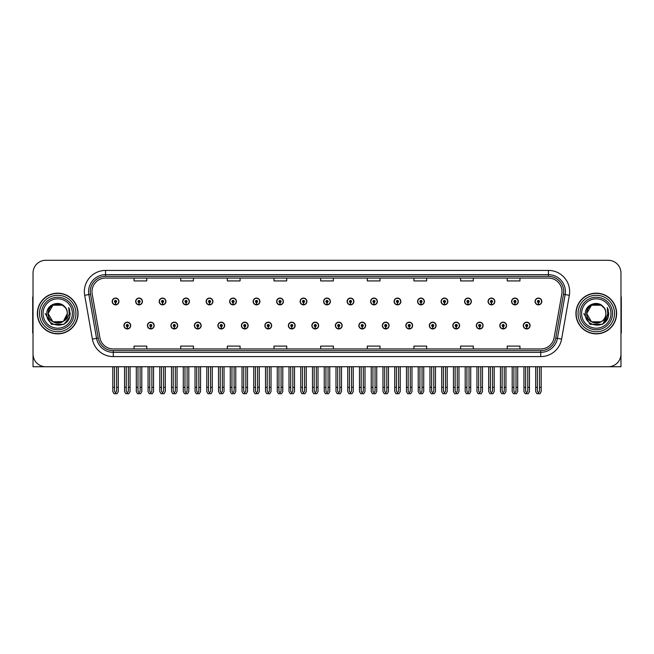 <?xml version="1.0" encoding="UTF-8"?>
<svg xmlns="http://www.w3.org/2000/svg" width="654" height="654" viewBox="0 0 654 654"><rect width="100%" height="100%" fill="white"/><g stroke="black" fill="none" stroke-linecap="round" stroke-linejoin="round"><path stroke-width="0.98" d="M476.316 325.561A3.393 3.393 0 0 0 479.709 328.954A3.393 3.393 0 0 0 483.102 325.561A3.393 3.393 0 0 0 479.709 322.169A3.393 3.393 0 0 0 476.316 325.561M452.821 325.561A3.393 3.393 0 0 0 456.214 328.954A3.393 3.393 0 0 0 459.607 325.561A3.393 3.393 0 0 0 456.214 322.169A3.393 3.393 0 0 0 452.821 325.561M429.326 325.561A3.393 3.393 0 0 0 432.719 328.954A3.393 3.393 0 0 0 436.112 325.561A3.393 3.393 0 0 0 432.719 322.169A3.393 3.393 0 0 0 429.326 325.561M405.832 325.561A3.393 3.393 0 0 0 409.224 328.954A3.393 3.393 0 0 0 412.617 325.561A3.393 3.393 0 0 0 409.224 322.169A3.393 3.393 0 0 0 405.832 325.561M382.337 325.561A3.393 3.393 0 0 0 385.729 328.954A3.393 3.393 0 0 0 389.122 325.561A3.393 3.393 0 0 0 385.729 322.169A3.393 3.393 0 0 0 382.337 325.561M358.85 325.561A3.393 3.393 0 0 0 362.242 328.954A3.393 3.393 0 0 0 365.635 325.561A3.393 3.393 0 0 0 362.242 322.169A3.393 3.393 0 0 0 358.85 325.561M335.355 325.561A3.393 3.393 0 0 0 338.747 328.954A3.393 3.393 0 0 0 342.14 325.561A3.393 3.393 0 0 0 338.747 322.169A3.393 3.393 0 0 0 335.355 325.561M311.86 325.561A3.393 3.393 0 0 0 315.253 328.954A3.393 3.393 0 0 0 318.645 325.561A3.393 3.393 0 0 0 315.253 322.169A3.393 3.393 0 0 0 311.86 325.561M288.365 325.561A3.393 3.393 0 0 0 291.758 328.954A3.393 3.393 0 0 0 295.15 325.561A3.393 3.393 0 0 0 291.758 322.169A3.393 3.393 0 0 0 288.365 325.561M264.878 325.561A3.393 3.393 0 0 0 268.271 328.954A3.393 3.393 0 0 0 271.663 325.561A3.393 3.393 0 0 0 268.271 322.169A3.393 3.393 0 0 0 264.878 325.561M241.383 325.561A3.393 3.393 0 0 0 244.776 328.954A3.393 3.393 0 0 0 248.168 325.561A3.393 3.393 0 0 0 244.776 322.169A3.393 3.393 0 0 0 241.383 325.561M217.888 325.561A3.393 3.393 0 0 0 221.281 328.954A3.393 3.393 0 0 0 224.674 325.561A3.393 3.393 0 0 0 221.281 322.169A3.393 3.393 0 0 0 217.888 325.561M194.393 325.561A3.393 3.393 0 0 0 197.786 328.954A3.393 3.393 0 0 0 201.179 325.561A3.393 3.393 0 0 0 197.786 322.169A3.393 3.393 0 0 0 194.393 325.561M170.898 325.561A3.393 3.393 0 0 0 174.291 328.954A3.393 3.393 0 0 0 177.684 325.561A3.393 3.393 0 0 0 174.291 322.169A3.393 3.393 0 0 0 170.898 325.561M147.412 325.561A3.393 3.393 0 0 0 150.804 328.954A3.393 3.393 0 0 0 154.197 325.561A3.393 3.393 0 0 0 150.804 322.169A3.393 3.393 0 0 0 147.412 325.561M123.917 325.561A3.393 3.393 0 0 0 127.309 328.954A3.393 3.393 0 0 0 130.702 325.561A3.393 3.393 0 0 0 127.309 322.169A3.393 3.393 0 0 0 123.917 325.561M499.803 325.561A3.393 3.393 0 0 0 503.196 328.954A3.393 3.393 0 0 0 506.588 325.561A3.393 3.393 0 0 0 503.196 322.169A3.393 3.393 0 0 0 499.803 325.561M511.551 301.469A3.393 3.393 0 0 0 514.943 304.862A3.393 3.393 0 0 0 518.336 301.469A3.393 3.393 0 0 0 514.943 298.077A3.393 3.393 0 0 0 511.551 301.469M488.056 301.469A3.393 3.393 0 0 0 491.448 304.862A3.393 3.393 0 0 0 494.841 301.469A3.393 3.393 0 0 0 491.448 298.077A3.393 3.393 0 0 0 488.056 301.469M464.569 301.469A3.393 3.393 0 0 0 467.962 304.862A3.393 3.393 0 0 0 471.354 301.469A3.393 3.393 0 0 0 467.962 298.077A3.393 3.393 0 0 0 464.569 301.469M441.074 301.469A3.393 3.393 0 0 0 444.467 304.862A3.393 3.393 0 0 0 447.859 301.469A3.393 3.393 0 0 0 444.467 298.077A3.393 3.393 0 0 0 441.074 301.469M417.579 301.469A3.393 3.393 0 0 0 420.972 304.862A3.393 3.393 0 0 0 424.364 301.469A3.393 3.393 0 0 0 420.972 298.077A3.393 3.393 0 0 0 417.579 301.469M394.084 301.469A3.393 3.393 0 0 0 397.477 304.862A3.393 3.393 0 0 0 400.869 301.469A3.393 3.393 0 0 0 397.477 298.077A3.393 3.393 0 0 0 394.084 301.469M370.597 301.469A3.393 3.393 0 0 0 373.99 304.862A3.393 3.393 0 0 0 377.383 301.469A3.393 3.393 0 0 0 373.99 298.077A3.393 3.393 0 0 0 370.597 301.469M347.102 301.469A3.393 3.393 0 0 0 350.495 304.862A3.393 3.393 0 0 0 353.888 301.469A3.393 3.393 0 0 0 350.495 298.077A3.393 3.393 0 0 0 347.102 301.469M323.607 301.469A3.393 3.393 0 0 0 327 304.862A3.393 3.393 0 0 0 330.393 301.469A3.393 3.393 0 0 0 327 298.077A3.393 3.393 0 0 0 323.607 301.469M300.112 301.469A3.393 3.393 0 0 0 303.505 304.862A3.393 3.393 0 0 0 306.898 301.469A3.393 3.393 0 0 0 303.505 298.077A3.393 3.393 0 0 0 300.112 301.469M276.617 301.469A3.393 3.393 0 0 0 280.01 304.862A3.393 3.393 0 0 0 283.403 301.469A3.393 3.393 0 0 0 280.01 298.077A3.393 3.393 0 0 0 276.617 301.469M253.131 301.469A3.393 3.393 0 0 0 256.523 304.862A3.393 3.393 0 0 0 259.916 301.469A3.393 3.393 0 0 0 256.523 298.077A3.393 3.393 0 0 0 253.131 301.469M229.636 301.469A3.393 3.393 0 0 0 233.028 304.862A3.393 3.393 0 0 0 236.421 301.469A3.393 3.393 0 0 0 233.028 298.077A3.393 3.393 0 0 0 229.636 301.469M206.141 301.469A3.393 3.393 0 0 0 209.533 304.862A3.393 3.393 0 0 0 212.926 301.469A3.393 3.393 0 0 0 209.533 298.077A3.393 3.393 0 0 0 206.141 301.469M182.646 301.469A3.393 3.393 0 0 0 186.038 304.862A3.393 3.393 0 0 0 189.431 301.469A3.393 3.393 0 0 0 186.038 298.077A3.393 3.393 0 0 0 182.646 301.469M159.159 301.469A3.393 3.393 0 0 0 162.552 304.862A3.393 3.393 0 0 0 165.944 301.469A3.393 3.393 0 0 0 162.552 298.077A3.393 3.393 0 0 0 159.159 301.469M135.664 301.469A3.393 3.393 0 0 0 139.057 304.862A3.393 3.393 0 0 0 142.449 301.469A3.393 3.393 0 0 0 139.057 298.077A3.393 3.393 0 0 0 135.664 301.469M112.169 301.469A3.393 3.393 0 0 0 115.562 304.862A3.393 3.393 0 0 0 118.954 301.469A3.393 3.393 0 0 0 115.562 298.077A3.393 3.393 0 0 0 112.169 301.469M523.298 325.561A3.393 3.393 0 0 0 526.691 328.954A3.393 3.393 0 0 0 530.083 325.561A3.393 3.393 0 0 0 526.691 322.169A3.393 3.393 0 0 0 523.298 325.561M535.046 301.469A3.393 3.393 0 0 0 538.438 304.862A3.393 3.393 0 0 0 541.831 301.469A3.393 3.393 0 0 0 538.438 298.077A3.393 3.393 0 0 0 535.046 301.469M582.714 366.739L620.965 366.739L620.965 273.02A12.72 12.72 0 0 0 608.236 260.292L45.764 260.292A12.72 12.72 0 0 0 33.035 273.02L33.035 366.739L71.286 366.739M37.368 313.511A20.356 20.356 0 0 0 57.724 333.867A20.356 20.356 0 0 0 78.071 313.511A20.356 20.356 0 0 0 57.724 293.164A20.356 20.356 0 0 0 37.368 313.511M575.929 313.511A20.356 20.356 0 0 0 596.276 333.867A20.356 20.356 0 0 0 616.632 313.511A20.356 20.356 0 0 0 596.276 293.164A20.356 20.356 0 0 0 575.929 313.511M91.985 291.635A13.571 13.571 0 0 1 105.556 278.064L548.444 278.064A13.571 13.571 0 0 1 561.811 293.989L554.093 337.75A13.571 13.571 0 0 1 540.727 348.966L113.273 348.966A13.571 13.571 0 0 1 99.907 337.75L92.189 293.989A13.571 13.571 0 0 1 91.985 291.635M90.285 291.635A15.263 15.263 0 0 0 90.522 294.284L98.239 338.044A15.263 15.263 0 0 0 113.273 350.667L540.727 350.667A15.263 15.263 0 0 0 555.761 338.044L563.478 294.284A15.263 15.263 0 0 0 548.444 276.364L105.556 276.364A15.263 15.263 0 0 0 90.285 291.635M84.677 295.314A21.206 21.206 0 0 1 105.556 270.429L548.444 270.429A21.206 21.206 0 0 1 569.323 295.314L561.614 339.074A21.206 21.206 0 0 1 540.727 356.602L113.273 356.602A21.206 21.206 0 0 1 92.386 339.074L84.677 295.314L88.846 294.578A16.963 16.963 0 0 1 105.556 274.672L548.444 274.672A16.963 16.963 0 0 1 565.154 294.578L557.437 338.339A16.963 16.963 0 0 1 540.727 352.359L113.273 352.359A16.963 16.963 0 0 1 96.563 338.339L88.846 294.578A16.963 16.963 0 0 1 88.592 291.635M608.236 260.292L45.764 260.292M33.035 273.02L33.035 354.01A12.72 12.72 0 0 0 45.764 366.739L608.236 366.739A12.72 12.72 0 0 0 620.965 354.01L620.965 273.02M320.64 278.064L320.64 280.934L333.36 280.934L333.36 278.064M273.993 278.064L273.993 280.934L286.714 280.934L286.714 278.064M227.347 278.064L227.347 280.934L240.067 280.934L240.067 278.064M180.7 278.064L180.7 280.934L193.421 280.934L193.421 278.064M134.054 278.064L134.054 280.934L146.774 280.934L146.774 278.064M367.286 278.064L367.286 280.934L380.007 280.934L380.007 278.064M413.933 278.064L413.933 280.934L426.653 280.934L426.653 278.064M460.579 278.064L460.579 280.934L473.3 280.934L473.3 278.064M507.226 278.064L507.226 280.934L519.946 280.934L519.946 278.064M333.36 348.966L333.36 346.097L320.64 346.097L320.64 348.966M286.714 348.966L286.714 346.097L273.993 346.097L273.993 348.966M240.067 348.966L240.067 346.097L227.347 346.097L227.347 348.966M193.421 348.966L193.421 346.097L180.7 346.097L180.7 348.966M146.774 348.966L146.774 346.097L134.054 346.097L134.054 348.966M380.007 348.966L380.007 346.097L367.286 346.097L367.286 348.966M426.653 348.966L426.653 346.097L413.933 346.097L413.933 348.966M473.3 348.966L473.3 346.097L460.579 346.097L460.579 348.966M519.946 348.966L519.946 346.097L507.226 346.097L507.226 348.966M527.753 366.739L527.753 391.28L526.691 392.792L525.628 391.28L525.628 387.348L523.936 387.348L523.936 391.582L525.162 393.708L528.228 393.708L529.446 391.582L529.446 366.739M526.642 326.616L526.552 328.733A3.18 3.18 0 0 1 523.511 325.561A3.18 3.18 0 0 1 526.691 322.381A3.18 3.18 0 0 1 529.871 325.561A3.18 3.18 0 0 1 526.83 328.733L526.74 326.616A1.063 1.063 0 0 0 527.753 325.561A1.063 1.063 0 0 0 526.691 324.498A1.063 1.063 0 0 0 525.628 325.561A1.063 1.063 0 0 0 526.642 326.616L526.674 325.978A0.425 0.425 0 0 1 526.266 325.561A0.425 0.425 0 0 1 526.691 325.136A0.425 0.425 0 0 1 527.116 325.561A0.425 0.425 0 0 1 526.707 325.978L526.74 326.616M523.936 366.739L523.936 387.348M525.628 366.739L525.628 387.348M527.753 387.348L529.446 387.348M539.501 366.739L539.501 391.28L538.438 392.792L537.375 391.28L537.375 387.348L535.683 387.348L535.683 391.582L536.909 393.708L539.967 393.708L541.193 391.582L541.193 366.739M538.389 302.532L538.299 304.65A3.18 3.18 0 0 1 535.258 301.469A3.18 3.18 0 0 1 538.438 298.289A3.18 3.18 0 0 1 541.618 301.469A3.18 3.18 0 0 1 538.577 304.65L538.487 302.532A1.063 1.063 0 0 0 539.501 301.469A1.063 1.063 0 0 0 538.438 300.415A1.063 1.063 0 0 0 537.375 301.469A1.063 1.063 0 0 0 538.389 302.532L538.422 301.895A0.425 0.425 0 0 1 538.013 301.469A0.425 0.425 0 0 1 538.438 301.044A0.425 0.425 0 0 1 538.863 301.469A0.425 0.425 0 0 1 538.455 301.895L538.487 302.532M535.683 366.739L535.683 387.348M537.375 366.739L537.375 387.348M539.501 387.348L541.193 387.348M504.259 366.739L504.259 391.28L503.196 392.792L502.141 391.28L502.141 387.348L500.441 387.348L500.441 391.582L501.667 393.708L504.733 393.708L505.951 391.582L505.951 366.739M503.155 326.616L503.057 328.733A3.18 3.18 0 0 1 500.016 325.561A3.18 3.18 0 0 1 503.196 322.381A3.18 3.18 0 0 1 506.376 325.561A3.18 3.18 0 0 1 503.335 328.733L503.245 326.616A1.063 1.063 0 0 0 504.259 325.561A1.063 1.063 0 0 0 503.196 324.498A1.063 1.063 0 0 0 502.141 325.561A1.063 1.063 0 0 0 503.155 326.616L503.179 325.978A0.425 0.425 0 0 1 502.771 325.561A0.425 0.425 0 0 1 503.196 325.136A0.425 0.425 0 0 1 503.621 325.561A0.425 0.425 0 0 1 503.22 325.978L503.245 326.616M500.441 366.739L500.441 387.348M502.141 366.739L502.141 387.348M504.259 387.348L505.951 387.348M480.764 366.739L480.764 391.28L479.709 392.792L478.646 391.28L478.646 387.348L476.946 387.348L476.946 391.582L478.172 393.708L481.238 393.708L482.464 391.582L482.464 366.739M479.66 326.616L479.57 328.733A3.18 3.18 0 0 1 476.521 325.561A3.18 3.18 0 0 1 479.709 322.381A3.18 3.18 0 0 1 482.889 325.561A3.18 3.18 0 0 1 479.848 328.733L479.75 326.616A1.063 1.063 0 0 0 480.764 325.561A1.063 1.063 0 0 0 479.709 324.498A1.063 1.063 0 0 0 478.646 325.561A1.063 1.063 0 0 0 479.66 326.616L479.684 325.978A0.425 0.425 0 0 1 479.284 325.561A0.425 0.425 0 0 1 479.709 325.136A0.425 0.425 0 0 1 480.126 325.561A0.425 0.425 0 0 1 479.725 325.978L479.75 326.616M476.946 366.739L476.946 387.348M478.646 366.739L478.646 387.348M480.764 387.348L482.464 387.348M457.269 366.739L457.269 391.28L456.214 392.792L455.151 391.28L455.151 387.348L453.459 387.348L453.459 391.582L454.677 393.708L457.743 393.708L458.969 391.582L458.969 366.739M456.165 326.616L456.075 328.733A3.18 3.18 0 0 1 453.034 325.561A3.18 3.18 0 0 1 456.214 322.381A3.18 3.18 0 0 1 459.394 325.561A3.18 3.18 0 0 1 456.353 328.733L456.255 326.616A1.063 1.063 0 0 0 457.269 325.561A1.063 1.063 0 0 0 456.214 324.498A1.063 1.063 0 0 0 455.151 325.561A1.063 1.063 0 0 0 456.165 326.616L456.198 325.978A0.425 0.425 0 0 1 455.789 325.561A0.425 0.425 0 0 1 456.214 325.136A0.425 0.425 0 0 1 456.639 325.561A0.425 0.425 0 0 1 456.23 325.978L456.255 326.616M453.459 366.739L453.459 387.348M455.151 366.739L455.151 387.348M457.269 387.348L458.969 387.348M516.006 366.739L516.006 391.28L514.943 392.792L513.889 391.28L513.889 387.348L512.188 387.348L512.188 391.582L513.415 393.708L516.48 393.708L517.698 391.582L517.698 366.739M514.902 302.532L514.804 304.65A3.18 3.18 0 0 1 511.763 301.469A3.18 3.18 0 0 1 514.943 298.289A3.18 3.18 0 0 1 518.123 301.469A3.18 3.18 0 0 1 515.082 304.65L514.992 302.532A1.063 1.063 0 0 0 516.006 301.469A1.063 1.063 0 0 0 514.943 300.415A1.063 1.063 0 0 0 513.889 301.469A1.063 1.063 0 0 0 514.902 302.532L514.927 301.895A0.425 0.425 0 0 1 514.518 301.469A0.425 0.425 0 0 1 514.943 301.044A0.425 0.425 0 0 1 515.368 301.469A0.425 0.425 0 0 1 514.96 301.895L514.992 302.532M512.188 366.739L512.188 387.348M513.889 366.739L513.889 387.348M516.006 387.348L517.698 387.348M492.511 366.739L492.511 391.28L491.448 392.792L490.394 391.28L490.394 387.348L488.693 387.348L488.693 391.582L489.92 393.708L492.985 393.708L494.211 391.582L494.211 366.739M491.407 302.532L491.309 304.65A3.18 3.18 0 0 1 488.268 301.469A3.18 3.18 0 0 1 491.448 298.289A3.18 3.18 0 0 1 494.628 301.469A3.18 3.18 0 0 1 491.587 304.65L491.497 302.532A1.063 1.063 0 0 0 492.511 301.469A1.063 1.063 0 0 0 491.448 300.415A1.063 1.063 0 0 0 490.394 301.469A1.063 1.063 0 0 0 491.407 302.532L491.432 301.895A0.425 0.425 0 0 1 491.031 301.469A0.425 0.425 0 0 1 491.448 301.044A0.425 0.425 0 0 1 491.873 301.469A0.425 0.425 0 0 1 491.473 301.895L491.497 302.532M488.693 366.739L488.693 387.348M490.394 366.739L490.394 387.348M492.511 387.348L494.211 387.348M469.016 366.739L469.016 391.28L467.962 392.792L466.899 391.28L466.899 387.348L465.198 387.348L465.198 391.582L466.425 393.708L469.49 393.708L470.716 391.582L470.716 366.739M467.912 302.532L467.823 304.65A3.18 3.18 0 0 1 464.781 301.469A3.18 3.18 0 0 1 467.962 298.289A3.18 3.18 0 0 1 471.142 301.469A3.18 3.18 0 0 1 468.101 304.65L468.002 302.532A1.063 1.063 0 0 0 469.016 301.469A1.063 1.063 0 0 0 467.962 300.415A1.063 1.063 0 0 0 466.899 301.469A1.063 1.063 0 0 0 467.912 302.532L467.937 301.895A0.425 0.425 0 0 1 467.536 301.469A0.425 0.425 0 0 1 467.962 301.044A0.425 0.425 0 0 1 468.387 301.469A0.425 0.425 0 0 1 467.978 301.895L468.002 302.532M465.198 366.739L465.198 387.348M466.899 366.739L466.899 387.348M469.016 387.348L470.716 387.348M445.529 366.739L445.529 391.28L444.467 392.792L443.404 391.28L443.404 387.348L441.712 387.348L441.712 391.582L442.93 393.708L445.995 393.708L447.222 391.582L447.222 366.739M444.418 302.532L444.328 304.65A3.18 3.18 0 0 1 441.286 301.469A3.18 3.18 0 0 1 444.467 298.289A3.18 3.18 0 0 1 447.647 301.469A3.18 3.18 0 0 1 444.606 304.65L444.516 302.532A1.063 1.063 0 0 0 445.529 301.469A1.063 1.063 0 0 0 444.467 300.415A1.063 1.063 0 0 0 443.404 301.469A1.063 1.063 0 0 0 444.418 302.532L444.45 301.895A0.425 0.425 0 0 1 444.041 301.469A0.425 0.425 0 0 1 444.467 301.044A0.425 0.425 0 0 1 444.892 301.469A0.425 0.425 0 0 1 444.483 301.895L444.516 302.532M441.712 366.739L441.712 387.348M443.404 366.739L443.404 387.348M445.529 387.348L447.222 387.348M33.035 340.652L33.035 336.418M33.035 333A8.477 8.477 0 0 0 32.7 333.025L32.7 298.249A8.477 8.477 0 0 1 33.035 295.878M620.965 336.418L620.965 340.652M620.965 295.878A8.477 8.477 0 0 1 621.3 298.249L621.3 333.025A8.477 8.477 0 0 0 620.965 333M72.398 313.511A14.674 14.674 0 0 1 57.724 328.194A14.674 14.674 0 0 1 43.041 313.511A14.674 14.674 0 0 1 57.724 298.837A14.674 14.674 0 0 1 72.398 313.511M62.947 321.547L52.925 321.817L48.134 313.511C47.546 301.151 67.893 301.151 67.305 313.511C67.893 325.88 47.546 325.88 48.134 313.511C47.726 321.114 57.666 326.003 63.43 321.212A9.589 9.589 0 0 0 65.49 307.895C60.56 299.499 46.557 304.028 46.769 313.511C45.657 326.665 66.299 329.616 69.676 317.174L70.223 313.511L68.703 307.535L69.21 313.511C68.556 317.043 66.634 319.61 63.43 321.212L62.514 321.817L52.925 321.817L48.134 313.511L52.925 305.214M37.58 313.511A20.143 20.143 0 0 1 57.724 293.368A20.143 20.143 0 0 1 77.859 313.511A20.143 20.143 0 0 1 57.724 333.654A20.143 20.143 0 0 1 37.58 313.511M67.305 313.511C67.893 325.88 47.546 325.88 48.134 313.511C47.546 301.151 67.893 301.151 67.305 313.511L63.43 321.22M55.794 304.126C51.053 305.426 48.502 308.557 48.134 313.511L52.925 305.214L62.514 305.214L65.49 307.895M68.703 307.535L69.831 310.405M69.676 317.174L63.969 324.343L51.47 324.343L45.216 313.511M610.959 313.511A14.674 14.674 0 0 1 596.276 328.194A14.674 14.674 0 0 1 581.602 313.511A14.674 14.674 0 0 1 596.276 298.837A14.674 14.674 0 0 1 610.959 313.511M605.866 313.511C606.454 325.88 586.107 325.88 586.695 313.511C586.107 301.151 606.454 301.151 605.866 313.511C606.454 325.88 586.107 325.88 586.695 313.511C586.107 301.151 606.454 301.151 605.866 313.511C606.454 325.88 586.107 325.88 586.695 313.511C586.286 321.114 596.227 326.003 601.991 321.212A9.589 9.589 0 0 0 604.051 307.895C599.121 299.499 585.117 304.028 585.33 313.511C584.218 326.665 604.86 329.616 608.236 317.174L608.784 313.511L607.264 307.535L607.77 313.511C607.116 317.043 605.195 319.61 601.991 321.212L601.075 321.817L591.486 321.817L586.695 313.511L591.486 305.214M576.141 313.511A20.143 20.143 0 0 1 596.276 293.368A20.143 20.143 0 0 1 616.42 313.511A20.143 20.143 0 0 1 596.276 333.654A20.143 20.143 0 0 1 576.141 313.511M594.355 304.126C589.614 305.426 587.063 308.557 586.695 313.511L591.486 305.214L601.075 305.214L604.051 307.895M607.264 307.535L608.392 310.413M608.236 317.174L602.53 324.343L590.031 324.343L583.777 313.511L590.031 324.343L602.53 324.343L608.784 313.511M433.782 366.739L433.782 391.28L432.719 392.792L431.656 391.28L431.656 387.348L429.964 387.348L429.964 391.582L431.19 393.708L434.248 393.708L435.474 391.582L435.474 366.739M432.67 326.616L432.58 328.733A3.18 3.18 0 0 1 429.539 325.561A3.18 3.18 0 0 1 432.719 322.381A3.18 3.18 0 0 1 435.899 325.561A3.18 3.18 0 0 1 432.858 328.733L432.768 326.616A1.063 1.063 0 0 0 433.782 325.561A1.063 1.063 0 0 0 432.719 324.498A1.063 1.063 0 0 0 431.656 325.561A1.063 1.063 0 0 0 432.67 326.616L432.703 325.978A0.425 0.425 0 0 1 432.294 325.561A0.425 0.425 0 0 1 432.719 325.136A0.425 0.425 0 0 1 433.144 325.561A0.425 0.425 0 0 1 432.735 325.978L432.768 326.616M429.964 366.739L429.964 387.348M431.656 366.739L431.656 387.348M433.782 387.348L435.474 387.348M410.287 366.739L410.287 391.28L409.224 392.792L408.17 391.28L408.17 387.348L406.469 387.348L406.469 391.582L407.695 393.708L410.761 393.708L411.979 391.582L411.979 366.739M409.183 326.616L409.085 328.733A3.18 3.18 0 0 1 406.044 325.561A3.18 3.18 0 0 1 409.224 322.381A3.18 3.18 0 0 1 412.404 325.561A3.18 3.18 0 0 1 409.363 328.733L409.273 326.616A1.063 1.063 0 0 0 410.287 325.561A1.063 1.063 0 0 0 409.224 324.498A1.063 1.063 0 0 0 408.17 325.561A1.063 1.063 0 0 0 409.183 326.616L409.208 325.978A0.425 0.425 0 0 1 408.799 325.561A0.425 0.425 0 0 1 409.224 325.136A0.425 0.425 0 0 1 409.649 325.561A0.425 0.425 0 0 1 409.24 325.978L409.273 326.616M406.469 366.739L406.469 387.348M408.17 366.739L408.17 387.348M410.287 387.348L411.979 387.348M386.792 366.739L386.792 391.28L385.729 392.792L384.675 391.28L384.675 387.348L382.974 387.348L382.974 391.582L384.2 393.708L387.266 393.708L388.492 391.582L388.492 366.739M385.688 326.616L385.59 328.733A3.18 3.18 0 0 1 382.549 325.561A3.18 3.18 0 0 1 385.729 322.381A3.18 3.18 0 0 1 388.909 325.561A3.18 3.18 0 0 1 385.868 328.733L385.778 326.616A1.063 1.063 0 0 0 386.792 325.561A1.063 1.063 0 0 0 385.729 324.498A1.063 1.063 0 0 0 384.675 325.561A1.063 1.063 0 0 0 385.688 326.616L385.713 325.978A0.425 0.425 0 0 1 385.312 325.561A0.425 0.425 0 0 1 385.729 325.136A0.425 0.425 0 0 1 386.154 325.561A0.425 0.425 0 0 1 385.754 325.978L385.778 326.616M382.974 366.739L382.974 387.348M384.675 366.739L384.675 387.348M386.792 387.348L388.492 387.348M422.034 366.739L422.034 391.28L420.972 392.792L419.909 391.28L419.909 387.348L418.217 387.348L418.217 391.582L419.443 393.708L422.509 393.708L423.727 391.582L423.727 366.739M420.923 302.532L420.833 304.65A3.18 3.18 0 0 1 417.792 301.469A3.18 3.18 0 0 1 420.972 298.289A3.18 3.18 0 0 1 424.152 301.469A3.18 3.18 0 0 1 421.111 304.65L421.021 302.532A1.063 1.063 0 0 0 422.034 301.469A1.063 1.063 0 0 0 420.972 300.415A1.063 1.063 0 0 0 419.909 301.469A1.063 1.063 0 0 0 420.923 302.532L420.955 301.895A0.425 0.425 0 0 1 420.547 301.469A0.425 0.425 0 0 1 420.972 301.044A0.425 0.425 0 0 1 421.397 301.469A0.425 0.425 0 0 1 420.988 301.895L421.021 302.532M418.217 366.739L418.217 387.348M419.909 366.739L419.909 387.348M422.034 387.348L423.727 387.348M398.539 366.739L398.539 391.28L397.477 392.792L396.422 391.28L396.422 387.348L394.722 387.348L394.722 391.582L395.948 393.708L399.014 393.708L400.24 391.582L400.24 366.739M397.436 302.532L397.338 304.65A3.18 3.18 0 0 1 394.297 301.469A3.18 3.18 0 0 1 397.477 298.289A3.18 3.18 0 0 1 400.657 301.469A3.18 3.18 0 0 1 397.616 304.65L397.526 302.532A1.063 1.063 0 0 0 398.539 301.469A1.063 1.063 0 0 0 397.477 300.415A1.063 1.063 0 0 0 396.422 301.469A1.063 1.063 0 0 0 397.436 302.532L397.46 301.895A0.425 0.425 0 0 1 397.052 301.469A0.425 0.425 0 0 1 397.477 301.044A0.425 0.425 0 0 1 397.902 301.469A0.425 0.425 0 0 1 397.501 301.895L397.526 302.532M394.722 366.739L394.722 387.348M396.422 366.739L396.422 387.348M398.539 387.348L400.24 387.348M375.044 366.739L375.044 391.28L373.99 392.792L372.927 391.28L372.927 387.348L371.227 387.348L371.227 391.582L372.453 393.708L375.519 393.708L376.745 391.582L376.745 366.739M373.941 302.532L373.851 304.65A3.18 3.18 0 0 1 370.81 301.469A3.18 3.18 0 0 1 373.99 298.289A3.18 3.18 0 0 1 377.17 301.469A3.18 3.18 0 0 1 374.129 304.65L374.031 302.532A1.063 1.063 0 0 0 375.044 301.469A1.063 1.063 0 0 0 373.99 300.415A1.063 1.063 0 0 0 372.927 301.469A1.063 1.063 0 0 0 373.941 302.532L373.965 301.895A0.425 0.425 0 0 1 373.565 301.469A0.425 0.425 0 0 1 373.99 301.044A0.425 0.425 0 0 1 374.407 301.469A0.425 0.425 0 0 1 374.006 301.895L374.031 302.532M371.227 366.739L371.227 387.348M372.927 366.739L372.927 387.348M375.044 387.348L376.745 387.348M363.297 366.739L363.297 391.28L362.242 392.792L361.18 391.28L361.18 387.348L359.479 387.348L359.479 391.582L360.706 393.708L363.771 393.708L364.997 391.582L364.997 366.739M362.193 326.616L362.103 328.733A3.18 3.18 0 0 1 359.062 325.561A3.18 3.18 0 0 1 362.242 322.381A3.18 3.18 0 0 1 365.423 325.561A3.18 3.18 0 0 1 362.381 328.733L362.283 326.616A1.063 1.063 0 0 0 363.297 325.561A1.063 1.063 0 0 0 362.242 324.498A1.063 1.063 0 0 0 361.18 325.561A1.063 1.063 0 0 0 362.193 326.616L362.218 325.978A0.425 0.425 0 0 1 361.817 325.561A0.425 0.425 0 0 1 362.242 325.136A0.425 0.425 0 0 1 362.668 325.561A0.425 0.425 0 0 1 362.259 325.978L362.283 326.616M359.479 366.739L359.479 387.348M361.18 366.739L361.18 387.348M363.297 387.348L364.997 387.348M339.81 366.739L339.81 391.28L338.747 392.792L337.685 391.28L337.685 387.348L335.993 387.348L335.993 391.582L337.211 393.708L340.276 393.708L341.502 391.582L341.502 366.739M338.698 326.616L338.608 328.733A3.18 3.18 0 0 1 335.567 325.561A3.18 3.18 0 0 1 338.747 322.381A3.18 3.18 0 0 1 341.928 325.561A3.18 3.18 0 0 1 338.886 328.733L338.797 326.616A1.063 1.063 0 0 0 339.81 325.561A1.063 1.063 0 0 0 338.747 324.498A1.063 1.063 0 0 0 337.685 325.561A1.063 1.063 0 0 0 338.698 326.616L338.731 325.978A0.425 0.425 0 0 1 338.322 325.561A0.425 0.425 0 0 1 338.747 325.136A0.425 0.425 0 0 1 339.173 325.561A0.425 0.425 0 0 1 338.764 325.978L338.797 326.616M335.993 366.739L335.993 387.348M337.685 366.739L337.685 387.348M339.81 387.348L341.502 387.348M316.315 366.739L316.315 391.28L315.253 392.792L314.19 391.28L314.19 387.348L312.498 387.348L312.498 391.582L313.724 393.708L316.789 393.708L318.007 391.582L318.007 366.739M315.203 326.616L315.114 328.733A3.18 3.18 0 0 1 312.072 325.561A3.18 3.18 0 0 1 315.253 322.381A3.18 3.18 0 0 1 318.433 325.561A3.18 3.18 0 0 1 315.392 328.733L315.302 326.616A1.063 1.063 0 0 0 316.315 325.561A1.063 1.063 0 0 0 315.253 324.498A1.063 1.063 0 0 0 314.19 325.561A1.063 1.063 0 0 0 315.203 326.616L315.236 325.978A0.425 0.425 0 0 1 314.827 325.561A0.425 0.425 0 0 1 315.253 325.136A0.425 0.425 0 0 1 315.678 325.561A0.425 0.425 0 0 1 315.269 325.978L315.302 326.616M312.498 366.739L312.498 387.348M314.19 366.739L314.19 387.348M316.315 387.348L318.007 387.348M292.82 366.739L292.82 391.28L291.758 392.792L290.703 391.28L290.703 387.348L289.003 387.348L289.003 391.582L290.229 393.708L293.294 393.708L294.521 391.582L294.521 366.739M291.717 326.616L291.619 328.733A3.18 3.18 0 0 1 288.577 325.561A3.18 3.18 0 0 1 291.758 322.381A3.18 3.18 0 0 1 294.938 325.561A3.18 3.18 0 0 1 291.897 328.733L291.807 326.616A1.063 1.063 0 0 0 292.82 325.561A1.063 1.063 0 0 0 291.758 324.498A1.063 1.063 0 0 0 290.703 325.561A1.063 1.063 0 0 0 291.717 326.616L291.741 325.978A0.425 0.425 0 0 1 291.332 325.561A0.425 0.425 0 0 1 291.758 325.136A0.425 0.425 0 0 1 292.183 325.561A0.425 0.425 0 0 1 291.782 325.978L291.807 326.616M289.003 366.739L289.003 387.348M290.703 366.739L290.703 387.348M292.82 387.348L294.521 387.348M269.325 366.739L269.325 391.28L268.271 392.792L267.208 391.28L267.208 387.348L265.508 387.348L265.508 391.582L266.734 393.708L269.8 393.708L271.026 391.582L271.026 366.739M268.222 326.616L268.132 328.733A3.18 3.18 0 0 1 265.091 325.561A3.18 3.18 0 0 1 268.271 322.381A3.18 3.18 0 0 1 271.451 325.561A3.18 3.18 0 0 1 268.41 328.733L268.312 326.616A1.063 1.063 0 0 0 269.325 325.561A1.063 1.063 0 0 0 268.271 324.498A1.063 1.063 0 0 0 267.208 325.561A1.063 1.063 0 0 0 268.222 326.616L268.246 325.978A0.425 0.425 0 0 1 267.846 325.561A0.425 0.425 0 0 1 268.271 325.136A0.425 0.425 0 0 1 268.688 325.561A0.425 0.425 0 0 1 268.287 325.978L268.312 326.616M265.508 366.739L265.508 387.348M267.208 366.739L267.208 387.348M269.325 387.348L271.026 387.348M351.55 366.739L351.55 391.28L350.495 392.792L349.432 391.28L349.432 387.348L347.74 387.348L347.74 391.582L348.958 393.708L352.024 393.708L353.25 391.582L353.25 366.739M350.446 302.532L350.356 304.65A3.18 3.18 0 0 1 347.315 301.469A3.18 3.18 0 0 1 350.495 298.289A3.18 3.18 0 0 1 353.675 301.469A3.18 3.18 0 0 1 350.634 304.65L350.536 302.532A1.063 1.063 0 0 0 351.55 301.469A1.063 1.063 0 0 0 350.495 300.415A1.063 1.063 0 0 0 349.432 301.469A1.063 1.063 0 0 0 350.446 302.532L350.479 301.895A0.425 0.425 0 0 1 350.07 301.469A0.425 0.425 0 0 1 350.495 301.044A0.425 0.425 0 0 1 350.92 301.469A0.425 0.425 0 0 1 350.511 301.895L350.536 302.532M347.74 366.739L347.74 387.348M349.432 366.739L349.432 387.348M351.55 387.348L353.25 387.348M328.063 366.739L328.063 391.28L327 392.792L325.937 391.28L325.937 387.348L324.245 387.348L324.245 391.582L325.471 393.708L328.529 393.708L329.755 391.582L329.755 366.739M326.951 302.532L326.861 304.65A3.18 3.18 0 0 1 323.82 301.469A3.18 3.18 0 0 1 327 298.289A3.18 3.18 0 0 1 330.18 301.469A3.18 3.18 0 0 1 327.139 304.65L327.049 302.532A1.063 1.063 0 0 0 328.063 301.469A1.063 1.063 0 0 0 327 300.415A1.063 1.063 0 0 0 325.937 301.469A1.063 1.063 0 0 0 326.951 302.532L326.984 301.895A0.425 0.425 0 0 1 326.575 301.469A0.425 0.425 0 0 1 327 301.044A0.425 0.425 0 0 1 327.425 301.469A0.425 0.425 0 0 1 327.016 301.895L327.049 302.532M324.245 366.739L324.245 387.348M325.937 366.739L325.937 387.348M328.063 387.348L329.755 387.348M304.568 366.739L304.568 391.28L303.505 392.792L302.45 391.28L302.45 387.348L300.75 387.348L300.75 391.582L301.976 393.708L305.042 393.708L306.26 391.582L306.26 366.739M303.464 302.532L303.366 304.65A3.18 3.18 0 0 1 300.325 301.469A3.18 3.18 0 0 1 303.505 298.289A3.18 3.18 0 0 1 306.685 301.469A3.18 3.18 0 0 1 303.644 304.65L303.554 302.532A1.063 1.063 0 0 0 304.568 301.469A1.063 1.063 0 0 0 303.505 300.415A1.063 1.063 0 0 0 302.45 301.469A1.063 1.063 0 0 0 303.464 302.532L303.489 301.895A0.425 0.425 0 0 1 303.08 301.469A0.425 0.425 0 0 1 303.505 301.044A0.425 0.425 0 0 1 303.93 301.469A0.425 0.425 0 0 1 303.521 301.895L303.554 302.532M300.75 366.739L300.75 387.348M302.45 366.739L302.45 387.348M304.568 387.348L306.26 387.348M281.073 366.739L281.073 391.28L280.01 392.792L278.956 391.28L278.956 387.348L277.255 387.348L277.255 391.582L278.481 393.708L281.547 393.708L282.773 391.582L282.773 366.739M279.969 302.532L279.871 304.65A3.18 3.18 0 0 1 276.83 301.469A3.18 3.18 0 0 1 280.01 298.289A3.18 3.18 0 0 1 283.19 301.469A3.18 3.18 0 0 1 280.149 304.65L280.059 302.532A1.063 1.063 0 0 0 281.073 301.469A1.063 1.063 0 0 0 280.01 300.415A1.063 1.063 0 0 0 278.956 301.469A1.063 1.063 0 0 0 279.969 302.532L279.994 301.895A0.425 0.425 0 0 1 279.593 301.469A0.425 0.425 0 0 1 280.01 301.044A0.425 0.425 0 0 1 280.435 301.469A0.425 0.425 0 0 1 280.035 301.895L280.059 302.532M277.255 366.739L277.255 387.348M278.956 366.739L278.956 387.348M281.073 387.348L282.773 387.348M257.578 366.739L257.578 391.28L256.523 392.792L255.461 391.28L255.461 387.348L253.76 387.348L253.76 391.582L254.986 393.708L258.052 393.708L259.278 391.582L259.278 366.739M256.474 302.532L256.384 304.65A3.18 3.18 0 0 1 253.343 301.469A3.18 3.18 0 0 1 256.523 298.289A3.18 3.18 0 0 1 259.703 301.469A3.18 3.18 0 0 1 256.662 304.65L256.564 302.532A1.063 1.063 0 0 0 257.578 301.469A1.063 1.063 0 0 0 256.523 300.415A1.063 1.063 0 0 0 255.461 301.469A1.063 1.063 0 0 0 256.474 302.532L256.499 301.895A0.425 0.425 0 0 1 256.098 301.469A0.425 0.425 0 0 1 256.523 301.044A0.425 0.425 0 0 1 256.948 301.469A0.425 0.425 0 0 1 256.54 301.895L256.564 302.532M253.76 366.739L253.76 387.348M255.461 366.739L255.461 387.348M257.578 387.348L259.278 387.348M245.83 366.739L245.83 391.28L244.776 392.792L243.713 391.28L243.713 387.348L242.021 387.348L242.021 391.582L243.239 393.708L246.305 393.708L247.531 391.582L247.531 366.739M244.727 326.616L244.637 328.733A3.18 3.18 0 0 1 241.596 325.561A3.18 3.18 0 0 1 244.776 322.381A3.18 3.18 0 0 1 247.956 325.561A3.18 3.18 0 0 1 244.915 328.733L244.817 326.616A1.063 1.063 0 0 0 245.83 325.561A1.063 1.063 0 0 0 244.776 324.498A1.063 1.063 0 0 0 243.713 325.561A1.063 1.063 0 0 0 244.727 326.616L244.759 325.978A0.425 0.425 0 0 1 244.351 325.561A0.425 0.425 0 0 1 244.776 325.136A0.425 0.425 0 0 1 245.201 325.561A0.425 0.425 0 0 1 244.792 325.978L244.817 326.616M242.021 366.739L242.021 387.348M243.713 366.739L243.713 387.348M245.83 387.348L247.531 387.348M222.344 366.739L222.344 391.28L221.281 392.792L220.218 391.28L220.218 387.348L218.526 387.348L218.526 391.582L219.752 393.708L222.81 393.708L224.036 391.582L224.036 366.739M221.232 326.616L221.142 328.733A3.18 3.18 0 0 1 218.101 325.561A3.18 3.18 0 0 1 221.281 322.381A3.18 3.18 0 0 1 224.461 325.561A3.18 3.18 0 0 1 221.42 328.733L221.33 326.616A1.063 1.063 0 0 0 222.344 325.561A1.063 1.063 0 0 0 221.281 324.498A1.063 1.063 0 0 0 220.218 325.561A1.063 1.063 0 0 0 221.232 326.616L221.265 325.978A0.425 0.425 0 0 1 220.856 325.561A0.425 0.425 0 0 1 221.281 325.136A0.425 0.425 0 0 1 221.706 325.561A0.425 0.425 0 0 1 221.297 325.978L221.33 326.616M218.526 366.739L218.526 387.348M220.218 366.739L220.218 387.348M222.344 387.348L224.036 387.348M198.849 366.739L198.849 391.28L197.786 392.792L196.731 391.28L196.731 387.348L195.031 387.348L195.031 391.582L196.257 393.708L199.323 393.708L200.541 391.582L200.541 366.739M197.745 326.616L197.647 328.733A3.18 3.18 0 0 1 194.606 325.561A3.18 3.18 0 0 1 197.786 322.381A3.18 3.18 0 0 1 200.966 325.561A3.18 3.18 0 0 1 197.925 328.733L197.835 326.616A1.063 1.063 0 0 0 198.849 325.561A1.063 1.063 0 0 0 197.786 324.498A1.063 1.063 0 0 0 196.731 325.561A1.063 1.063 0 0 0 197.745 326.616L197.77 325.978A0.425 0.425 0 0 1 197.361 325.561A0.425 0.425 0 0 1 197.786 325.136A0.425 0.425 0 0 1 198.211 325.561A0.425 0.425 0 0 1 197.802 325.978L197.835 326.616M195.031 366.739L195.031 387.348M196.731 366.739L196.731 387.348M198.849 387.348L200.541 387.348M175.354 366.739L175.354 391.28L174.291 392.792L173.236 391.28L173.236 387.348L171.536 387.348L171.536 391.582L172.762 393.708L175.828 393.708L177.054 391.582L177.054 366.739M174.25 326.616L174.152 328.733A3.18 3.18 0 0 1 171.111 325.561A3.18 3.18 0 0 1 174.291 322.381A3.18 3.18 0 0 1 177.479 325.561A3.18 3.18 0 0 1 174.43 328.733L174.34 326.616A1.063 1.063 0 0 0 175.354 325.561A1.063 1.063 0 0 0 174.291 324.498A1.063 1.063 0 0 0 173.236 325.561A1.063 1.063 0 0 0 174.25 326.616L174.275 325.978A0.425 0.425 0 0 1 173.874 325.561A0.425 0.425 0 0 1 174.291 325.136A0.425 0.425 0 0 1 174.716 325.561A0.425 0.425 0 0 1 174.316 325.978L174.34 326.616M171.536 366.739L171.536 387.348M173.236 366.739L173.236 387.348M175.354 387.348L177.054 387.348M151.859 366.739L151.859 391.28L150.804 392.792L149.741 391.28L149.741 387.348L148.049 387.348L148.049 391.582L149.267 393.708L152.333 393.708L153.559 391.582L153.559 366.739M150.755 326.616L150.665 328.733A3.18 3.18 0 0 1 147.624 325.561A3.18 3.18 0 0 1 150.804 322.381A3.18 3.18 0 0 1 153.984 325.561A3.18 3.18 0 0 1 150.943 328.733L150.845 326.616A1.063 1.063 0 0 0 151.859 325.561A1.063 1.063 0 0 0 150.804 324.498A1.063 1.063 0 0 0 149.741 325.561A1.063 1.063 0 0 0 150.755 326.616L150.78 325.978A0.425 0.425 0 0 1 150.379 325.561A0.425 0.425 0 0 1 150.804 325.136A0.425 0.425 0 0 1 151.229 325.561A0.425 0.425 0 0 1 150.821 325.978L150.845 326.616M148.049 366.739L148.049 387.348M149.741 366.739L149.741 387.348M151.859 387.348L153.559 387.348M128.372 366.739L128.372 391.28L127.309 392.792L126.247 391.28L126.247 387.348L124.554 387.348L124.554 391.582L125.772 393.708L128.838 393.708L130.064 391.582L130.064 366.739M127.26 326.616L127.17 328.733A3.18 3.18 0 0 1 124.129 325.561A3.18 3.18 0 0 1 127.309 322.381A3.18 3.18 0 0 1 130.489 325.561A3.18 3.18 0 0 1 127.448 328.733L127.358 326.616A1.063 1.063 0 0 0 128.372 325.561A1.063 1.063 0 0 0 127.309 324.498A1.063 1.063 0 0 0 126.247 325.561A1.063 1.063 0 0 0 127.26 326.616L127.293 325.978A0.425 0.425 0 0 1 126.884 325.561A0.425 0.425 0 0 1 127.309 325.136A0.425 0.425 0 0 1 127.734 325.561A0.425 0.425 0 0 1 127.326 325.978L127.358 326.616M124.554 366.739L124.554 387.348M126.247 366.739L126.247 387.348M128.372 387.348L130.064 387.348M234.091 366.739L234.091 391.28L233.028 392.792L231.966 391.28L231.966 387.348L230.273 387.348L230.273 391.582L231.491 393.708L234.557 393.708L235.783 391.582L235.783 366.739M232.979 302.532L232.889 304.65A3.18 3.18 0 0 1 229.848 301.469A3.18 3.18 0 0 1 233.028 298.289A3.18 3.18 0 0 1 236.208 301.469A3.18 3.18 0 0 1 233.167 304.65L233.077 302.532A1.063 1.063 0 0 0 234.091 301.469A1.063 1.063 0 0 0 233.028 300.415A1.063 1.063 0 0 0 231.966 301.469A1.063 1.063 0 0 0 232.979 302.532L233.012 301.895A0.425 0.425 0 0 1 232.603 301.469A0.425 0.425 0 0 1 233.028 301.044A0.425 0.425 0 0 1 233.453 301.469A0.425 0.425 0 0 1 233.045 301.895L233.077 302.532M230.273 366.739L230.273 387.348M231.966 366.739L231.966 387.348M234.091 387.348L235.783 387.348M210.596 366.739L210.596 391.28L209.533 392.792L208.471 391.28L208.471 387.348L206.778 387.348L206.778 391.582L208.005 393.708L211.07 393.708L212.288 391.582L212.288 366.739M209.484 302.532L209.394 304.65A3.18 3.18 0 0 1 206.353 301.469A3.18 3.18 0 0 1 209.533 298.289A3.18 3.18 0 0 1 212.713 301.469A3.18 3.18 0 0 1 209.672 304.65L209.582 302.532A1.063 1.063 0 0 0 210.596 301.469A1.063 1.063 0 0 0 209.533 300.415A1.063 1.063 0 0 0 208.471 301.469A1.063 1.063 0 0 0 209.484 302.532L209.517 301.895A0.425 0.425 0 0 1 209.108 301.469A0.425 0.425 0 0 1 209.533 301.044A0.425 0.425 0 0 1 209.959 301.469A0.425 0.425 0 0 1 209.55 301.895L209.582 302.532M206.778 366.739L206.778 387.348M208.471 366.739L208.471 387.348M210.596 387.348L212.288 387.348M187.101 366.739L187.101 391.28L186.038 392.792L184.984 391.28L184.984 387.348L183.284 387.348L183.284 391.582L184.51 393.708L187.575 393.708L188.802 391.582L188.802 366.739M185.998 302.532L185.9 304.65A3.18 3.18 0 0 1 182.858 301.469A3.18 3.18 0 0 1 186.038 298.289A3.18 3.18 0 0 1 189.219 301.469A3.18 3.18 0 0 1 186.177 304.65L186.088 302.532A1.063 1.063 0 0 0 187.101 301.469A1.063 1.063 0 0 0 186.038 300.415A1.063 1.063 0 0 0 184.984 301.469A1.063 1.063 0 0 0 185.998 302.532L186.022 301.895A0.425 0.425 0 0 1 185.613 301.469A0.425 0.425 0 0 1 186.038 301.044A0.425 0.425 0 0 1 186.464 301.469A0.425 0.425 0 0 1 186.063 301.895L186.088 302.532M183.284 366.739L183.284 387.348M184.984 366.739L184.984 387.348M187.101 387.348L188.802 387.348M163.606 366.739L163.606 391.28L162.552 392.792L161.489 391.28L161.489 387.348L159.789 387.348L159.789 391.582L161.015 393.708L164.08 393.708L165.307 391.582L165.307 366.739M162.503 302.532L162.413 304.65A3.18 3.18 0 0 1 159.372 301.469A3.18 3.18 0 0 1 162.552 298.289A3.18 3.18 0 0 1 165.732 301.469A3.18 3.18 0 0 1 162.691 304.65L162.593 302.532A1.063 1.063 0 0 0 163.606 301.469A1.063 1.063 0 0 0 162.552 300.415A1.063 1.063 0 0 0 161.489 301.469A1.063 1.063 0 0 0 162.503 302.532L162.527 301.895A0.425 0.425 0 0 1 162.127 301.469A0.425 0.425 0 0 1 162.552 301.044A0.425 0.425 0 0 1 162.969 301.469A0.425 0.425 0 0 1 162.568 301.895L162.593 302.532M159.789 366.739L159.789 387.348M161.489 366.739L161.489 387.348M163.606 387.348L165.307 387.348M140.111 366.739L140.111 391.28L139.057 392.792L137.994 391.28L137.994 387.348L136.302 387.348L136.302 391.582L137.52 393.708L140.585 393.708L141.812 391.582L141.812 366.739M139.008 302.532L138.918 304.65A3.18 3.18 0 0 1 135.877 301.469A3.18 3.18 0 0 1 139.057 298.289A3.18 3.18 0 0 1 142.237 301.469A3.18 3.18 0 0 1 139.196 304.65L139.098 302.532A1.063 1.063 0 0 0 140.111 301.469A1.063 1.063 0 0 0 139.057 300.415A1.063 1.063 0 0 0 137.994 301.469A1.063 1.063 0 0 0 139.008 302.532L139.04 301.895A0.425 0.425 0 0 1 138.632 301.469A0.425 0.425 0 0 1 139.057 301.044A0.425 0.425 0 0 1 139.482 301.469A0.425 0.425 0 0 1 139.073 301.895L139.098 302.532M136.302 366.739L136.302 387.348M137.994 366.739L137.994 387.348M140.111 387.348L141.812 387.348M116.625 366.739L116.625 391.28L115.562 392.792L114.499 391.28L114.499 387.348L112.807 387.348L112.807 391.582L114.033 393.708L117.091 393.708L118.317 391.582L118.317 366.739M115.513 302.532L115.423 304.65A3.18 3.18 0 0 1 112.382 301.469A3.18 3.18 0 0 1 115.562 298.289A3.18 3.18 0 0 1 118.742 301.469A3.18 3.18 0 0 1 115.701 304.65L115.611 302.532A1.063 1.063 0 0 0 116.625 301.469A1.063 1.063 0 0 0 115.562 300.415A1.063 1.063 0 0 0 114.499 301.469A1.063 1.063 0 0 0 115.513 302.532L115.545 301.895A0.425 0.425 0 0 1 115.137 301.469A0.425 0.425 0 0 1 115.562 301.044A0.425 0.425 0 0 1 115.987 301.469A0.425 0.425 0 0 1 115.578 301.895L115.611 302.532M112.807 366.739L112.807 387.348M114.499 366.739L114.499 387.348M116.625 387.348L118.317 387.348M548.444 270.429L548.444 276.364M88.846 294.578L90.522 294.284M113.273 356.602L113.273 350.667M540.727 350.667L540.727 356.602M555.761 338.044L561.614 339.074M92.386 339.074L98.239 338.044M563.478 294.284L569.323 295.314M105.556 270.429L105.556 276.364M526.552 328.733A3.18 3.18 0 0 1 523.511 325.561M538.299 304.65A3.18 3.18 0 0 1 535.258 301.469M503.057 328.733A3.18 3.18 0 0 1 500.016 325.561M479.57 328.733A3.18 3.18 0 0 1 476.521 325.561M456.075 328.733A3.18 3.18 0 0 1 453.034 325.561M514.804 304.65A3.18 3.18 0 0 1 511.763 301.469M491.309 304.65A3.18 3.18 0 0 1 488.268 301.469M467.823 304.65A3.18 3.18 0 0 1 464.781 301.469M444.328 304.65A3.18 3.18 0 0 1 441.286 301.469M73.967 313.511A16.252 16.252 0 0 1 57.724 329.763A16.252 16.252 0 0 1 41.472 313.511A16.252 16.252 0 0 1 57.724 297.268A16.252 16.252 0 0 1 73.967 313.511M39.485 313.511A18.238 18.238 0 0 1 57.724 295.281A18.238 18.238 0 0 1 75.954 313.511A18.238 18.238 0 0 1 57.724 331.75A18.238 18.238 0 0 1 39.485 313.511M612.528 313.511A16.252 16.252 0 0 1 596.276 329.763A16.252 16.252 0 0 1 580.033 313.511A16.252 16.252 0 0 1 596.276 297.268A16.252 16.252 0 0 1 612.528 313.511M578.046 313.511A18.238 18.238 0 0 1 596.276 295.281A18.238 18.238 0 0 1 614.515 313.511A18.238 18.238 0 0 1 596.276 331.75A18.238 18.238 0 0 1 578.046 313.511M432.58 328.733A3.18 3.18 0 0 1 429.539 325.561M409.085 328.733A3.18 3.18 0 0 1 406.044 325.561M385.59 328.733A3.18 3.18 0 0 1 382.549 325.561M420.833 304.65A3.18 3.18 0 0 1 417.792 301.469M397.338 304.65A3.18 3.18 0 0 1 394.297 301.469M373.851 304.65A3.18 3.18 0 0 1 370.81 301.469M362.103 328.733A3.18 3.18 0 0 1 359.062 325.561M338.608 328.733A3.18 3.18 0 0 1 335.567 325.561M315.114 328.733A3.18 3.18 0 0 1 312.072 325.561M291.619 328.733A3.18 3.18 0 0 1 288.577 325.561M268.132 328.733A3.18 3.18 0 0 1 265.091 325.561M350.356 304.65A3.18 3.18 0 0 1 347.315 301.469M326.861 304.65A3.18 3.18 0 0 1 323.82 301.469M303.366 304.65A3.18 3.18 0 0 1 300.325 301.469M279.871 304.65A3.18 3.18 0 0 1 276.83 301.469M256.384 304.65A3.18 3.18 0 0 1 253.343 301.469M244.637 328.733A3.18 3.18 0 0 1 241.596 325.561M221.142 328.733A3.18 3.18 0 0 1 218.101 325.561M197.647 328.733A3.18 3.18 0 0 1 194.606 325.561M174.152 328.733A3.18 3.18 0 0 1 171.111 325.561M150.665 328.733A3.18 3.18 0 0 1 147.624 325.561M127.17 328.733A3.18 3.18 0 0 1 124.129 325.561M232.889 304.65A3.18 3.18 0 0 1 229.848 301.469M209.394 304.65A3.18 3.18 0 0 1 206.353 301.469M185.9 304.65A3.18 3.18 0 0 1 182.858 301.469M162.413 304.65A3.18 3.18 0 0 1 159.372 301.469M138.918 304.65A3.18 3.18 0 0 1 135.877 301.469M115.423 304.65A3.18 3.18 0 0 1 112.382 301.469"/></g></svg>
